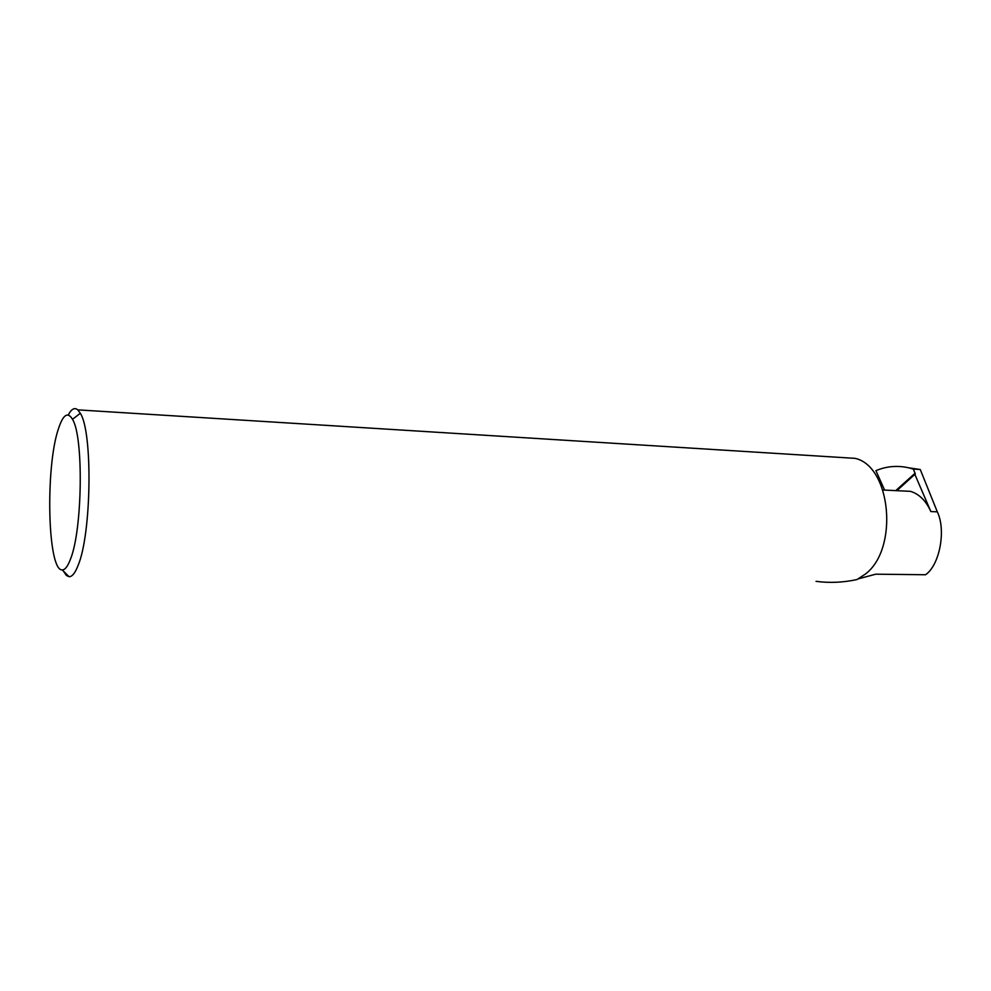 <?xml version="1.0" encoding="UTF-8"?>
<svg xmlns="http://www.w3.org/2000/svg" width="991" height="991" viewBox="0 0 991 991"><rect width="100%" height="100%" fill="white"/><g stroke="black" fill="none" stroke-linecap="round" stroke-linejoin="round"><path stroke-width="1.49" d="M900.162 490.842L910.518 491.35C919.214 494.038 926.003 500.777 930.859 511.567L937.3 511.827C946.281 530.148 939.641 565.167 925.544 574.743L875.759 574.185L858.441 578.818M58.382 428.954C63.065 414.572 67.772 411.364 72.504 419.317C83.727 436.672 82.488 529.95 70.485 559.135C67.76 566.394 65.01 569.986 62.222 569.887C47.568 571.175 45.202 467.529 58.382 428.954M63.35 571.014L66.385 575.437L69.023 576.688C72.12 576.861 75.167 573.033 78.178 565.192C91.531 533.678 92.832 431.828 80.308 413.284L77.781 409.865C74.61 407.214 71.439 408.924 68.255 414.994M816.051 581.333C829.306 583.142 842.92 582.559 856.918 579.586L865.378 574.074C898.936 548.828 891.033 466.055 855.06 458.35L841.768 457.52M937.3 511.827L920.267 469.511L908.982 467.876C897.573 465.262 886.549 466.191 875.92 470.651L884.591 490.087M896.83 490.681L915.312 473.946L913.318 469.09L908.982 467.876M913.318 469.09L920.267 469.511M914.891 474.441L930.859 511.567M915.176 473.128L895.728 490.632M910.518 491.35L882.894 490M72.504 419.317L80.308 413.284M77.781 409.865L855.06 458.35M915.312 473.946L896.706 490.681M66.385 575.437L67.784 575.449M62.222 569.887L69.023 576.688"/></g></svg>
